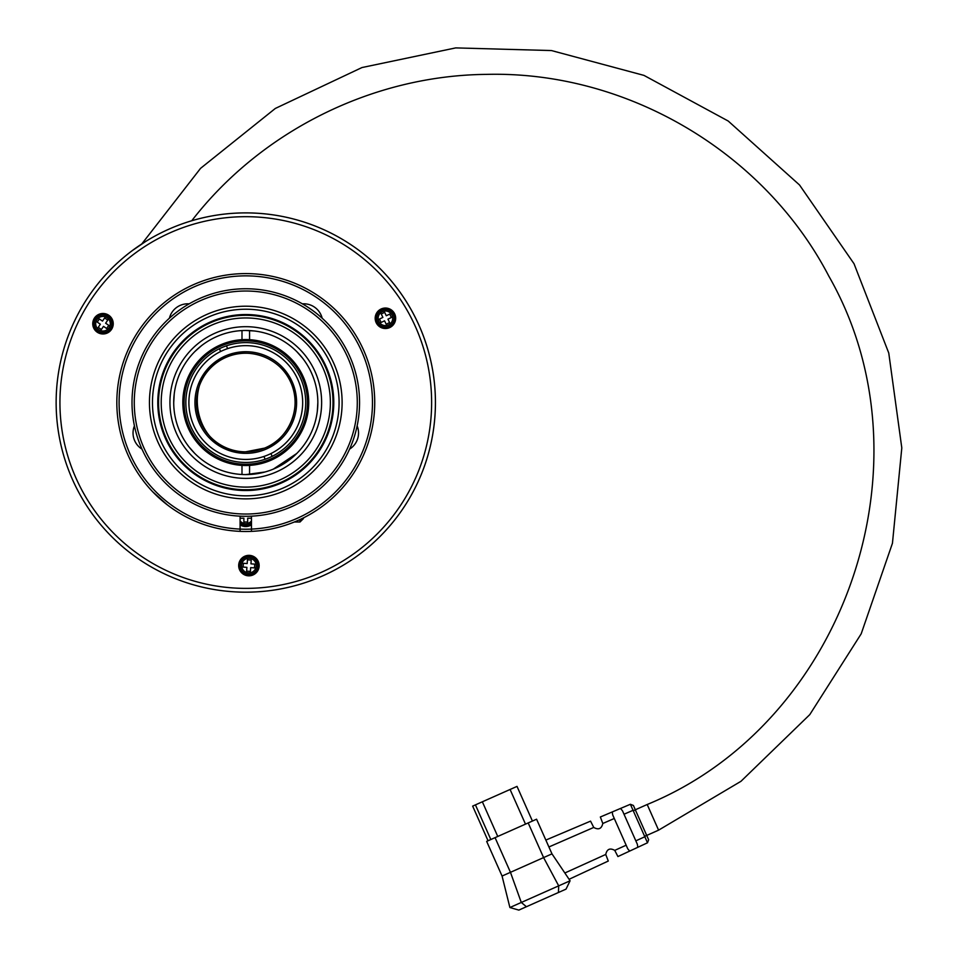 <?xml version="1.0" encoding="UTF-8"?>
<svg xmlns="http://www.w3.org/2000/svg" width="958" height="958" viewBox="0 0 958 958"><rect width="100%" height="100%" fill="white"/><g stroke="black" fill="none" stroke-linecap="round" stroke-linejoin="round"><path stroke-width="1.44" d="M558.43 892.509L558.694 885.851L570.094 880.785L566.022 889.132L518.829 910.1L509.896 907.525L502.064 876.043L510.458 872.319L495.058 837.651L536.576 819.21L551.976 853.865L543.593 857.59L528.193 822.934M532.42 821.054L517.021 786.398L510.087 789.476L472.653 806.109L488.053 840.765M526.421 906.723L521.296 902.46L558.694 885.851L543.593 857.59L510.458 872.319L521.296 902.46L509.896 907.525M240.087 518.218L243.883 518.218L243.883 522.002L247.679 522.002L247.679 518.218L251.475 518.218M107.763 320.08L104.626 317.948L102.494 321.098L99.357 318.966L97.225 322.104L100.362 324.235L98.231 327.373L101.368 329.504L103.5 326.355L106.637 328.486L108.769 325.349L105.631 323.217L107.763 320.08M243.392 563.292L243.116 567.076L246.901 567.352L246.625 571.136L250.397 571.411L250.673 567.627L254.457 567.902L254.732 564.118L250.948 563.843L251.224 560.059L247.439 559.783L247.176 563.567L243.392 563.292M386.194 324.235L389.607 322.571L387.954 319.158L391.367 317.505L389.714 314.092L386.302 315.745L384.649 312.332L381.236 313.984L382.889 317.397L379.476 319.05L381.128 322.475L384.541 320.81L386.194 324.235M502.064 876.043L486.664 841.387L495.058 837.651M490.831 839.531L475.431 804.876M497.753 836.454L482.353 801.798M525.487 824.131L510.087 789.476M548.91 846.968L593.744 827.437L590.559 821.138L545.844 840.082M564.849 872.989L605.743 854.452L608.282 861.038L569.088 879.276M570.094 880.785L551.976 853.865M251.475 523.906A9.484 9.484 0 0 1 240.087 523.906M95.153 318.403A9.484 9.484 0 0 1 111.535 319.589A9.484 9.484 0 0 1 102.302 333.18A9.484 9.484 0 0 1 95.153 318.403M248.242 575.051A9.484 9.484 0 0 1 241.081 560.274A9.484 9.484 0 0 1 257.462 561.46A9.484 9.484 0 0 1 248.242 575.051M393.954 314.152A9.484 9.484 0 0 1 384.733 327.744A9.484 9.484 0 0 1 377.584 312.955A9.484 9.484 0 0 1 393.954 314.152M605.743 854.452C606.941 849.099 609.935 847.734 614.749 850.381L617.922 856.56L629.657 851.087L627.777 848.86L612.665 814.839L612.27 811.941L620.509 808.456L622.472 810.767L637.369 844.309L637.777 847.315L629.657 851.087L637.777 847.315L637.369 844.309M626.161 845.207L614.749 850.381M614.282 818.491L602.81 823.485L600.343 816.994L612.27 811.941L612.665 814.839M593.744 827.437C598.522 830.143 601.54 828.826 602.81 823.485M635.837 840.837L644.818 836.765L646.506 834.957L648.638 839.759L647.5 842.789L630.376 804.277L612.27 811.941M94.028 318.774A10.239 10.239 0 0 1 111.763 318.439A10.239 10.239 0 0 1 103.189 333.971A10.239 10.239 0 0 1 94.028 318.774M249.116 575.83A10.239 10.239 0 0 1 239.955 560.646A10.239 10.239 0 0 1 257.69 560.31A10.239 10.239 0 0 1 249.116 575.83M394.193 312.991A10.239 10.239 0 0 1 385.619 328.522A10.239 10.239 0 0 1 376.458 313.338A10.239 10.239 0 0 1 394.193 312.991M240.087 531.367A128.959 128.959 0 0 0 356.496 336.426A128.959 128.959 0 0 0 135.066 336.426A128.959 128.959 0 0 0 240.087 531.367L240.087 516.17M647.5 842.789L637.777 847.315M630.376 804.277L633.406 805.462L635.525 810.264L633.058 810.3L624.017 814.24M83.071 312.727A185.852 185.852 0 0 0 249.367 588.344A185.852 185.852 0 0 0 404.911 306.524A185.852 185.852 0 0 0 83.071 312.727M635.525 810.264L646.506 834.957M79.753 310.895A189.636 189.636 0 0 1 408.156 304.572A189.636 189.636 0 0 1 249.439 592.14A189.636 189.636 0 0 1 79.753 310.895M191.313 220.879L191.756 220.747C261.342 130.791 372.949 75.383 486.664 74.377C626.64 70.868 764.221 152.011 828.874 276.215C935.044 462.151 845.267 723.206 647.189 804.504L635.322 809.785M145.436 241.62L132.144 250.709M141.772 243.967L200.569 168.345L275.329 108.446L361.956 67.551L455.709 47.9L551.461 50.558L643.98 75.395L728.212 121.031L799.523 184.978L854.033 263.749L888.761 353.023L901.801 447.925L892.449 543.258L861.194 633.813L809.773 714.632L740.977 781.297L658.589 830.155L646.71 835.436M251.475 531.367L251.475 529.091A126.684 126.684 0 0 1 137.03 337.563A126.684 126.684 0 0 1 354.532 337.563A126.684 126.684 0 0 1 251.475 529.091L251.475 516.17M251.475 524.828A10.239 10.239 0 0 1 240.087 524.828M357.286 402.54A111.511 111.511 0 0 1 190.031 499.106A111.511 111.511 0 0 1 190.031 305.961A111.511 111.511 0 0 1 357.286 402.54M359.561 402.54A113.786 113.786 0 0 1 188.894 501.07A113.786 113.786 0 0 1 188.894 303.997A113.786 113.786 0 0 1 359.561 402.54M167.411 504.938L152.585 491.67L167.411 504.938M303.435 517.883L303.435 518.589L303.435 517.883M357.142 425.891A18.968 18.968 0 0 1 349.598 449.098M141.964 449.098A18.968 18.968 0 0 1 134.419 425.891M169.41 318.188A18.968 18.968 0 0 1 189.157 303.842M302.405 303.842A18.968 18.968 0 0 1 322.151 318.188M342.234 488.137L341.419 489.047M249.164 489.706L242.817 489.718M342.114 402.54A96.339 96.339 0 0 1 197.611 485.969A96.339 96.339 0 0 1 197.611 319.11A96.339 96.339 0 0 1 342.114 402.54M339.084 402.54A93.297 93.297 0 0 1 199.132 483.335A93.297 93.297 0 0 1 199.132 321.732A93.297 93.297 0 0 1 339.084 402.54M333.779 402.54A87.992 87.992 0 0 1 201.779 478.737A87.992 87.992 0 0 1 201.779 326.331A87.992 87.992 0 0 1 333.779 402.54M333.013 402.54A87.238 87.238 0 0 1 202.162 478.078A87.238 87.238 0 0 1 202.162 326.989A87.238 87.238 0 0 1 333.013 402.54M245.787 464.235A61.695 61.695 0 0 1 184.092 402.54A61.695 61.695 0 0 1 245.787 340.844A61.695 61.695 0 0 1 307.47 402.54A61.695 61.695 0 0 1 245.787 464.235M241.991 465.384A62.965 62.965 0 0 0 249.571 465.384L249.571 474.497A72.066 72.066 0 0 1 241.991 474.497L241.991 465.384A62.965 62.965 0 0 1 182.822 402.54A62.965 62.965 0 0 1 241.991 339.683L241.991 330.57A72.066 72.066 0 0 1 249.571 330.57L249.571 339.683A62.965 62.965 0 0 0 241.991 339.683M249.571 339.683A62.965 62.965 0 0 1 308.739 402.54A62.965 62.965 0 0 1 249.571 465.384M241.991 474.497A72.066 72.066 0 0 1 173.721 402.54A72.066 72.066 0 0 1 241.991 330.57M249.571 330.57A72.066 72.066 0 0 1 317.84 402.54A72.066 72.066 0 0 1 249.571 474.497M194.821 453.493L189.085 447.015M173.721 402.54L174.236 393.894M194.821 351.574L201.3 345.838M245.787 330.474L254.421 330.989M296.74 351.574L302.477 358.053M317.84 402.54L317.326 411.174M296.74 453.493L273.389 469.097M264.983 471.995L245.787 474.593M220.603 351.514L219.442 348.712A59.923 59.923 0 0 0 190.391 425.412A59.923 59.923 0 0 0 265.115 459.253L263.953 456.451A56.893 56.893 0 0 1 193.205 424.262A56.893 56.893 0 0 1 227.609 348.628L226.447 345.814A59.923 59.923 0 0 0 219.442 348.712M265.115 459.253A59.923 59.923 0 0 0 301.171 379.655A59.923 59.923 0 0 0 226.447 345.814M272.12 456.355L270.958 453.553A56.893 56.893 0 0 0 298.357 380.805A56.893 56.893 0 0 0 227.609 348.628M264.612 448.104A49.301 49.301 0 0 0 275.832 363.441A49.301 49.301 0 0 0 196.905 396.049A49.301 49.301 0 0 0 264.612 448.104L245.787 451.793C193.732 454.846 177.733 374.087 226.95 356.963C251.08 346.341 281.856 359.118 291.352 383.703C301.974 407.833 289.196 438.608 264.612 448.104M265.186 449.506A50.822 50.822 0 0 1 195.396 395.858A50.822 50.822 0 0 1 276.754 362.244A50.822 50.822 0 0 1 265.186 449.506M263.953 456.451A56.893 56.893 0 0 0 270.958 453.553M330.366 402.54A84.579 84.579 0 0 0 203.491 329.289A84.579 84.579 0 0 0 203.491 475.779A84.579 84.579 0 0 0 330.366 402.54M321.637 402.54A75.862 75.862 0 0 1 207.85 468.223A75.862 75.862 0 0 1 207.85 336.845A75.862 75.862 0 0 1 321.637 402.54M336.581 236.039A189.636 189.636 0 0 0 56.199 407.15A189.636 189.636 0 0 0 344.569 564.418A189.636 189.636 0 0 0 336.581 236.039M319.792 227.932L320.595 228.279M251.475 520.901A7.305 7.305 0 0 1 240.087 520.901M96.95 319.625A7.305 7.305 0 0 1 109.571 320.547A7.305 7.305 0 0 1 102.47 331.013A7.305 7.305 0 0 1 96.95 319.625M248.397 572.872A7.305 7.305 0 0 1 242.877 561.496A7.305 7.305 0 0 1 255.499 562.418A7.305 7.305 0 0 1 248.397 572.872M391.99 315.098A7.305 7.305 0 0 1 384.9 325.564A7.305 7.305 0 0 1 379.38 314.188A7.305 7.305 0 0 1 391.99 315.098M251.475 522.984A8.766 8.766 0 0 1 240.087 522.984M95.74 318.798A8.766 8.766 0 0 1 110.888 319.9A8.766 8.766 0 0 1 102.362 332.474A8.766 8.766 0 0 1 95.74 318.798M248.29 574.333A8.766 8.766 0 0 1 241.667 560.669A8.766 8.766 0 0 1 256.816 561.771A8.766 8.766 0 0 1 248.29 574.333M393.319 314.464A8.766 8.766 0 0 1 384.793 327.025A8.766 8.766 0 0 1 378.171 313.362A8.766 8.766 0 0 1 393.319 314.464M658.589 830.155L647.189 804.504M303.435 518.589L300.022 522.002L300.022 519.535M433.267 431.004L432.992 432.788M75.275 319.529L73.91 322.391M410.252 308.129L408.659 305.398M62.857 452.571L62.354 450.679M300.022 522.002L294.322 522.002"/></g></svg>
